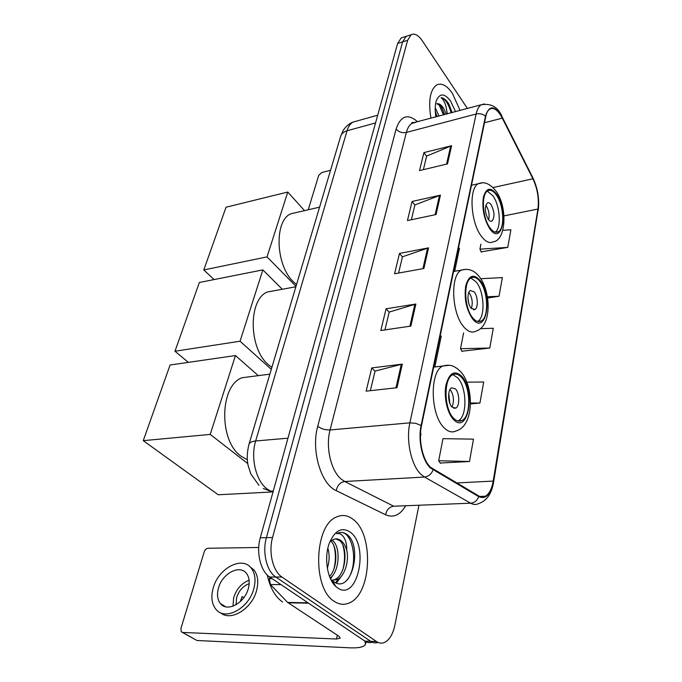 <?xml version="1.0" encoding="UTF-8"?>
<svg xmlns="http://www.w3.org/2000/svg" width="682" height="682" viewBox="0 0 682 682"><rect width="100%" height="100%" fill="white"/><g stroke="black" fill="none" stroke-linecap="round" stroke-linejoin="round"><path stroke-width="1.02" d="M403.13 37.314L401.187 37.945L397.623 43.469L260.285 537.8C255.997 552.301 260.584 571.328 269.654 576.998L364.879 641.097C367.274 642.674 369.721 643.041 372.236 642.197M467.426 108.481L422.269 40.749C418.313 35.063 414.605 33.06 411.152 34.731L407.631 40.272L272.561 537.527C268.333 552.147 272.928 571.328 281.956 577.049L376.583 641.6L370.71 641.344C373.114 642.938 375.56 643.297 378.075 642.435C375.56 643.297 373.114 642.938 370.71 641.344L275.775 577.023L370.71 641.344L364.879 641.097M272.561 537.527L266.398 537.663C262.144 552.224 266.73 571.328 275.775 577.023C266.73 571.328 262.144 552.224 266.398 537.663L402.61 41.875L266.398 537.663L260.285 537.8M408.092 35.72L406.157 36.342L402.61 41.875L406.157 36.342L408.092 35.72M334.137 601.277C339.125 604.619 344.146 605.19 349.21 602.965C371.724 594.244 374.043 534.347 353.199 519.445C347.871 515.234 342.33 514.407 336.584 516.973C314.325 524.876 311.981 588.157 334.137 601.277C339.125 604.619 344.146 605.19 349.21 602.965C371.724 594.244 374.043 534.347 353.199 519.445C347.871 515.234 342.33 514.407 336.584 516.973C314.325 524.876 311.981 588.157 334.137 601.277M460.069 110.45L452.422 93.383C446.872 85.412 441.595 82.624 436.574 85.011C430.035 90.007 428.16 101.089 430.956 118.276C428.16 101.089 430.035 90.007 436.574 85.011C441.595 82.624 446.872 85.412 452.422 93.383L460.069 110.45M430.53 467.272C422.712 460.222 418.279 440.086 421.467 425.841L485.789 116.503C486.598 112.735 487.945 110.245 489.838 109.043C493.896 107.134 498.048 110.169 502.302 118.156L532.923 178.786C537.493 188.761 539.164 198.846 537.936 209.042L493.188 481.083C491.824 488.866 489.233 493.913 485.413 496.215C483.282 497.349 481.074 497.263 478.79 495.959L430.53 467.272M430.393 467.963L478.73 496.649C485.908 499.599 490.827 494.51 493.495 481.39L538.183 209.408C539.436 198.956 537.723 188.624 533.043 178.411L502.438 117.781C494.953 105.19 489.309 104.627 485.507 116.068L421.101 425.474C417.827 440.078 422.371 460.734 430.393 467.963M423.377 169.673L426.634 156.101L451.603 145.701L423.897 152.615L419.541 170.585L447.503 163.902L451.603 145.701M426.591 156.272L423.897 152.615M411.357 219.749L414.92 204.907L440.436 195.18L412.064 201.471L407.435 220.576L436.071 214.54L440.436 195.18M414.886 205.069L412.064 201.471M370.352 390.684L375.049 371.093L402.312 364.111L371.75 367.93L366.132 391.153L396.984 387.726L402.312 364.111M375.015 371.23L371.75 367.93M384.929 329.909L389.209 312.075L415.867 304.044L386.072 308.801L380.812 330.514L410.888 326.09L415.867 304.044M389.175 312.22L386.072 308.801M398.569 273.056L402.474 256.79L428.552 247.847L399.482 253.431L394.554 273.78L423.889 268.495L428.552 247.847M402.431 256.952L399.482 253.431M376.583 641.6C379.175 643.314 381.801 643.603 384.478 642.478C389.448 639.972 392.9 634.251 394.835 625.317L418.825 505.814M481.185 251.854L507.749 247.387L510.895 229.766L502.864 230.337M470.486 403.94L479.94 403.028L483.691 382.014L466.795 382.15M440.222 463.027L469.489 461.509L473.487 439.148L442.976 438.662L438.679 460.734L440.444 463.351M487.579 298.051L499.019 296.252L502.353 277.6L480.759 278.708M461.91 351.221L489.761 348.042L493.299 328.264L480.401 328.656M463.607 332.884L460.529 348.69L462.106 351.58M489.761 348.042L460.529 348.69M479.94 403.028L470.503 403.019M469.489 461.509L438.679 460.734M499.019 296.252L487.374 296.764M480.921 244.105L479.94 249.152L481.364 252.238M507.749 247.387L479.94 249.152M267.284 575.062C270.081 587.893 275.196 596.878 282.629 602.018M327.863 548.226C329.704 554.543 329.525 561.209 327.343 568.217M326.797 555.284L326.652 561.158M332.091 540.212L332.765 540.749C340.608 546.785 339.841 571.039 330.165 578.046M330.872 541.167C337.743 547.331 337.667 568.14 329.525 576.469M335.8 586.46L337.309 587.688C357.325 602.845 369.797 545.753 350.241 532.131C341.929 526.709 334.981 530.323 329.415 542.974C323.873 557.092 327.079 578.924 335.8 586.46L332.228 580.399L333.464 581.465C350.949 594.977 362.671 548.584 348.127 535.438L347.343 534.773C344.103 532.292 340.761 531.815 337.309 533.35L336.601 533.716C339.389 532.923 341.887 534.262 344.095 537.74C345.945 540.8 346.831 544.961 346.746 550.221C345.45 545.847 343.523 542.633 340.966 540.596C338.485 538.729 335.928 538.371 333.302 539.53L331.239 540.86M346.746 550.221C349.38 561.226 344.538 577.066 336.533 579.802L331.179 580.186M335.774 538.874L339.687 540.613C348.502 547.407 346.03 575.923 334.206 579.794L331.299 580.416M340.719 532.471C352.858 531.551 359.03 564.184 347.522 579.683M342.935 545.378C345.101 553.051 345.066 561.141 342.841 569.641M339.082 578.353L335.612 582.769M334.299 583.92L333.805 584.295M333.975 546.086C335.928 553.349 335.902 560.988 333.89 569.001M341.588 575.915L336.422 583.11M334.657 584.525L334.223 584.806M332.56 575.617L330.608 579.027M269.799 577.1L269.381 578.668L272.152 578.686M364.81 641.046L365.509 644.234C364.154 646.988 358.979 648.181 349.994 647.823L196.996 640.5L182.35 632.41M258.734 547.476L208.087 548.268C206.339 548.499 205.052 549.675 204.242 551.789L180.9 628.548L181.284 631.813L182.614 632.444L336.507 639.017L340.292 638.122L338.98 636.306L287.616 602.419L270.422 584.534L269.381 578.668M218.47 588.046C216.731 594.448 217.379 599.614 220.397 603.553C227.029 612.589 244.804 603.067 248.359 588.396C249.944 582.172 249.305 577.168 246.449 573.383C239.774 564.193 222.23 573.511 218.47 588.046M249.118 580.246C241.701 583.11 236.569 588.89 233.696 597.594L232.963 606.204M249.177 583.673C243.142 585.906 238.956 590.561 236.62 597.645L236.074 604.755M240.354 601.567L242.067 596.554L243.824 597.662M220.627 612.786C230.78 621.907 252.221 608.634 256.637 590.254C258.734 581.857 257.856 575.105 254.011 569.99L249.586 566.401M253.875 588.455C255.989 580.041 255.119 573.272 251.274 568.166C242.187 555.617 218.385 568.242 213.21 587.986C210.815 596.733 211.693 603.8 215.844 609.188C224.855 621.447 249.092 608.446 253.875 588.455M240.635 600.365L241.215 600.723M453.615 418.211C456.497 421.135 459.301 421.885 462.046 420.47C471.279 416.276 470.768 386.873 461.441 377.342C458.492 374.137 455.559 373.276 452.643 374.768C443.419 378.74 443.999 409.115 453.615 418.211M457.869 420.973L458.21 420.803C467.477 416.617 466.991 387.282 457.639 377.768L452.899 374.64M252.17 376.438L241.991 377.751C219.689 385.492 218.598 440.734 240.985 456.147L247.344 459.753M451.97 407.043L455.781 408.083C459.898 406.25 459.677 393.096 455.482 388.919L451.603 387.819C447.486 389.61 447.724 402.96 451.97 407.043C454.408 400.922 453.811 395.074 450.154 389.49M448.765 393.429L449.83 403.352M448.577 396.165L449.063 400.709M271.231 492.029L218.24 494.774L143.263 440.657L170.082 365.015L235.46 355.552L258.29 375.646M235.46 355.552L210.227 434.408L143.263 440.657M247.788 463.598L210.227 434.408M472.814 317.931C475.738 321.367 478.542 322.381 481.228 320.975C489.105 317.3 488.107 291.171 479.821 281.316C476.837 277.608 473.93 276.483 471.1 277.949C463.206 281.453 464.297 308.426 472.814 317.931M477.656 321.444C485.482 317.599 484.442 291.7 476.181 281.93L470.93 278.051M275.247 290.558L267.446 291.981C248.137 299.142 248.529 348.579 268.418 364.717L271.879 367.385M471.109 308.162L474.894 309.551C478.414 307.94 477.971 296.252 474.246 291.922L470.392 290.472C466.872 292.049 467.341 303.908 471.109 308.162M471.339 308.435C473.001 303.013 472.276 297.778 469.148 292.748L468.849 292.39M467.954 298.281L468.704 303.098M188.36 362.372L174.976 351.23L199.349 282.493L262.868 269.884L282.288 289.262M262.868 269.884L240.047 341.222L174.976 351.23M271.3 369.329L240.047 341.222M490.043 227.941C492.975 231.82 495.737 233.082 498.32 231.727C505.098 228.504 503.785 204.975 496.351 194.958C493.376 190.815 490.52 189.443 487.801 190.849C480.998 193.944 482.421 218.214 490.043 227.941M495.217 232.136C501.62 228.163 500.111 205.435 492.864 195.708L487.332 191.165M296.849 212.409L290.907 213.781C274.087 220.354 275.485 265.127 293.32 281.717L296.534 284.565M488.286 219.357C489.599 221.113 490.844 221.684 492.012 221.07C494.902 217.115 494.603 211.667 491.117 204.728C489.795 202.921 488.534 202.324 487.34 202.946C484.45 206.936 484.766 212.409 488.286 219.357M488.636 219.809C489.702 214.958 488.9 210.269 486.232 205.751L485.823 205.222M214.063 279.577L203.799 269.944L226.04 207.217L287.778 192.043L304.513 210.636M287.778 192.043L267.029 256.892L203.799 269.944M296.005 286.338L267.029 256.892M330.548 170.295L321.827 172.503L318.69 175.402L308.238 209.775M435.218 107.756L439.038 116.102M435.261 111.473L437.136 116.613M446.437 114.116L443.343 107.858C441.118 104.704 438.935 103.332 436.804 103.724L440.913 106.085L444.783 114.559M452.14 112.581L448.347 103.229C445.943 99.76 443.53 97.91 441.092 97.662C442.814 98.907 444.383 101.55 445.798 105.591L447.366 113.868M455.533 111.669L450.623 101.124C444.519 93.119 439.779 92.948 436.378 100.604C434.988 104.985 434.835 110.433 435.9 116.946M441.092 97.662C445.184 98.719 448.534 103.783 451.134 112.854M438.799 104.116L443.471 114.917M448.884 104.056L452.106 112.598M441.766 107.287L444.425 114.661M435.295 112.01L436.812 116.699M356.456 121.14L352.986 122.104C350.326 123.613 348.349 126.502 347.053 130.774L255.656 440.973C250.413 457.656 255.997 481.032 267.029 488.943L270.677 491.151L273.286 491.014M287.957 438.194L255.656 440.973C251.99 441.331 249.782 442.388 249.032 444.144L248.913 444.553M269.654 576.998L281.956 577.049M397.623 43.469L407.631 40.272M263.303 488.5L272.962 492.182M258.998 485.337L250.84 473.99L248.188 465.755C247.609 463.078 246.04 455.729 249.032 444.144L340.795 135.863C341.716 133.416 343.796 131.72 347.053 130.774L375.543 122.939M377.692 115.207L352.986 122.104C347.266 124.056 342.731 130.748 342.961 130.876L340.625 136.451M405.321 506.342C399.865 515.225 393.301 518.039 385.628 514.782L336.243 490.656C320.847 484.118 310.898 450.069 317.752 426.267L396.089 129.077C398.774 132.052 402.201 133.169 406.378 132.427L330.071 429.958C325.399 446.957 330.932 470.972 341.324 479.207L344.768 481.509L393.702 506.223L470.657 503.197C474.45 502.804 477.144 500.622 478.73 496.649M396.089 129.077C400.641 115.667 407.845 113.255 417.682 121.839M415.432 122.445L412.047 123.357C409.464 124.874 407.58 127.901 406.378 132.427L476.13 114.005C477.161 109.342 478.866 106.264 481.228 104.772L484.399 103.937M493.495 481.39L493.555 482.421C491.662 493.666 486.778 500.682 478.917 503.478C476.258 504.868 473.504 504.774 470.657 503.197L424.519 477.042L421.254 474.604C411.365 465.9 405.773 440.64 409.882 422.849L415.739 423.334L421.101 425.474M433.036 469.992C431.305 474.212 428.467 476.565 424.519 477.042L344.768 481.509C340.216 482.285 337.377 485.337 336.243 490.656M412.133 122.743L412.61 123.203M538.183 209.408L493.606 482.08M533.043 178.411L532.736 177.516M502.438 117.781L502.31 117.244C498.337 107.219 491.313 103.059 481.228 104.772L412.039 123.11C411.314 122.479 412.226 122.317 414.792 122.624M485.507 116.068C482.762 113.945 479.634 113.255 476.13 114.005L409.882 422.849L330.071 429.958C325.297 430.095 321.188 428.867 317.752 426.267M385.628 514.782C386.617 509.744 389.303 506.897 393.702 506.223M537.936 209.042L504.024 215.887M532.923 178.786L493.06 187.541M502.302 118.156L484.493 122.743M493.188 481.083L456.565 482.967M420.436 436.514L420.999 433.786M434.852 366.984L441.271 335.987M454.689 271.274L459.48 248.146M427.571 248.112L422.925 268.665M414.869 304.266L409.899 326.235M401.289 364.307L395.961 387.836M439.481 195.461L435.125 214.736M450.674 146.008L446.574 164.123M337.368 635.249L336.507 639.017M308.579 603.203L288.051 602.777M182.614 632.444L196.996 640.5M287.616 602.419L308.034 602.837M280.984 584.627L270.422 584.534M461.654 376.234C454.604 369.874 449.387 372.781 446.002 384.955C443.615 396.566 447.153 412.951 453.394 419.37C468.023 435.542 476.027 390.948 461.654 376.234M433.675 367.121L442.754 366.029C448.389 364.759 452.984 363.915 461.075 372.133C474.084 386.89 474.348 425.943 456.156 430.905C452.251 432.9 448.253 431.868 444.153 427.81C430.265 415.048 429.472 371.63 442.754 366.029L448.978 365.288M480.009 280.328C473.513 273.397 468.739 275.315 465.687 286.065C464.058 298.784 466.369 309.747 472.617 318.963C486.096 336.141 493.291 296.09 480.009 280.328M453.564 271.47L461.407 270.098C468.474 268.077 474.536 270.387 479.591 277.028C491.023 291.887 492.097 326.422 475.857 331.188C472.046 333.174 468.048 331.767 463.862 326.976C451.578 313.618 450.035 275.059 461.407 270.098L466.156 269.288M496.522 194.063C490.503 186.715 486.113 187.823 483.35 197.371C481.901 208.931 484.067 219.425 489.864 228.879C502.353 246.773 508.849 210.602 496.522 194.063M471.492 185.248L478.346 183.714C484.254 181.173 490.213 183.731 496.215 191.378C507.851 207.439 505.908 240.422 493.376 241.76C489.693 243.687 485.755 241.94 481.552 236.509C470.563 222.801 468.551 188.104 478.346 183.714L481.952 182.929M401.187 37.945L411.152 34.731M538.234 210.303C539.547 199.127 537.774 188.309 532.906 177.849L502.31 117.244M485.413 496.215L479.778 496.453M334.206 579.794L336.533 579.802M366.038 641.771L365.663 643.535M225.725 606.809L220.397 603.553M254.011 569.99L251.274 568.166M458.21 420.803L462.046 420.47M241.991 377.751L269.867 374.154M453.777 408.271L455.781 408.083M477.775 321.469L481.228 320.975M267.446 291.981L295.877 286.772M473.376 309.781L474.894 309.551M495.703 232.23L498.32 231.727M290.907 213.781L319.577 207.149M490.861 221.3L492.012 221.07"/></g></svg>
